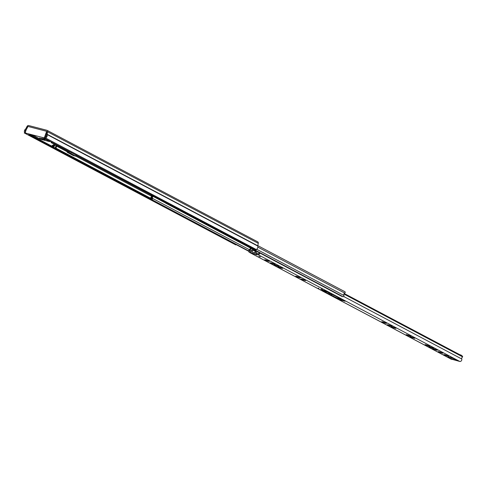 <?xml version="1.0" encoding="UTF-8"?>
<svg xmlns="http://www.w3.org/2000/svg" width="487" height="487" viewBox="0 0 487 487"><rect width="100%" height="100%" fill="white"/><g stroke="black" fill="none" stroke-linecap="round" stroke-linejoin="round"><path stroke-width="0.73" d="M44.621 138.466L256.065 250.184L44.621 138.466L44.847 137.839A1.059 0.822 117.9 0 1 45.407 137.157A1.589 1.23 -62.1 0 0 46.295 135.051A1.589 1.23 117.9 0 1 46.271 134.242L46.782 131.782A0.53 0.408 -62.1 0 0 46.533 131.271L28.307 126.535A0.53 0.408 -62.1 0 0 27.765 126.839L26.572 129.122A1.589 1.23 117.9 0 1 26.012 129.779A1.589 1.23 -62.1 0 0 25.367 131.947A1.059 0.822 117.9 0 1 25.379 132.781L25.154 133.408L235.793 244.912L25.154 133.408M45.425 138.679L45.65 138.046A2.648 2.051 -62.1 0 0 47.136 134.546A0.53 0.408 117.9 0 1 47.123 134.272L47.641 131.819A1.589 1.23 -62.1 0 0 47.099 130.358A1.589 1.23 -62.1 0 0 46.892 130.279L28.66 125.543A1.589 1.23 -62.1 0 0 27.035 126.462L25.841 128.738A0.53 0.408 117.9 0 1 25.653 128.964A2.648 2.051 -62.1 0 0 24.575 132.574L24.35 133.201M235.933 244.517L235.793 244.912M256.065 250.184L256.29 249.551A2.648 2.051 -62.1 0 0 257.769 246.051A0.53 0.408 117.9 0 1 257.763 245.777L258.274 243.317A1.589 1.23 -62.1 0 0 257.739 241.862A1.589 1.23 -62.1 0 0 257.532 241.783M45.65 138.046L256.29 249.551M39.605 137.961L43.227 139.495L39.605 137.961M45.047 139.763L41.669 138.332L45.047 139.763M32.422 135.063L33.305 135.538L33.098 136.117L31.247 135.636A2.971 2.301 117.9 0 1 30.784 135.276M55.311 147.878L50.587 146.38L55.932 148.206L55.311 147.878L56.431 144.773M55.932 148.206L57.052 145.108M45.693 136.451L45.997 136.616M33.098 136.117L29.841 134.394L32.775 135.155L40.476 139.233L49.723 141.638L42.826 137.766L44.694 138.253M62.665 148.024L56.565 144.791M46.667 131.307L27.455 126.31L25.062 132.951L44.274 137.943L46.667 131.307M44.725 138.18L44.274 137.943M28.514 134.686L31.247 135.636M50.587 146.38L50.849 145.65M45.449 137.127L46.259 134.887M52.456 146.861A2.971 2.301 117.9 0 1 51.659 146.015M52.712 146.636A2.971 2.301 -62.1 0 0 53.46 147.397M56.985 145.071A2.648 2.051 117.9 0 1 55.646 146.94M72.715 154.829L72.679 154.805A0.53 0.408 -62.1 0 0 73.062 154.817M72.052 154.763A0.797 0.615 -62.1 0 0 72.837 154.702M69.099 153.07A0.797 0.615 -62.1 0 0 69.921 153.283M52.712 142.752L54.538 143.969A2.459 1.905 117.9 0 1 53.747 145.254M54.538 143.969L51.251 142.715L51.786 142.265M51.604 142.77L52.633 143.397L54.246 143.817L52.608 143.032M52.529 142.654L52.346 143.16M73.08 155.426A1.059 0.822 -62.1 0 0 73.348 155.566L75.862 156.193L75.935 154.836M71.297 152.589A1.059 0.822 117.9 0 1 70.213 153.204L75.862 156.193L76.228 155.201M67.322 150.927A1.327 1.029 117.9 0 1 67.547 150.605M68.691 152.547L67.602 152.522A1.059 0.822 117.9 0 1 67.078 151.688M69.093 151.427L68.959 151.792M70.213 153.204L69.209 152.942L69.647 151.719M69.209 152.942L74.876 155.779L73.281 155.365M72.91 155.225L72.204 154.854M69.282 153.308L68.606 152.784M267.436 260.953L269.414 261.434L268.727 260.965L264.788 259.717L267.436 260.953M427.75 345.819L429.735 346.3L429.047 345.831L425.108 344.583L427.75 345.819M431.512 347.809L433.497 348.29L432.809 347.821L428.87 346.574L431.512 347.809M435.275 349.8L437.259 350.281L436.571 349.812L432.633 348.564L435.275 349.8M440.905 352.783L442.884 353.264L442.196 352.789L438.257 351.541L440.905 352.783M260.332 256.813L258.847 256.345L260.332 256.813M455.083 359.223A4.213 0.481 -160.2 0 0 450.725 357.488A4.213 0.481 -160.2 0 0 447.918 356.965A4.213 0.481 -160.2 0 0 448.691 357.561A4.213 0.481 -160.2 0 0 453.05 359.29A4.213 0.481 -160.2 0 0 455.85 359.82A4.213 0.481 -160.2 0 0 455.083 359.223M322.26 289.248L321.718 289.077L322.26 289.248M318.845 288.359L318.303 288.188L318.845 288.359M322.309 289.619L320.817 289.15L322.309 289.619M339.512 299.608L345.076 301.228L342.294 300.053L339.512 299.608M446.561 355.778L448.539 356.259L447.851 355.784L443.919 354.536L446.561 355.778M412.708 337.856L414.687 338.337L413.999 337.862L410.066 336.62L412.708 337.856M408.946 335.866L410.925 336.347L410.237 335.872L406.304 334.624L408.946 335.866M393.898 327.897L395.882 328.378L395.194 327.909L391.256 326.661L393.898 327.897M384.48 322.911L386.465 323.392L385.777 322.924L381.838 321.676L384.48 322.911M390.142 325.906L392.12 326.387L391.432 325.919L387.494 324.671L390.142 325.906M303.626 280.11L305.611 280.591L304.917 280.122L300.984 278.874L303.626 280.11M298.446 277.371L300.424 277.852L299.736 277.377L295.798 276.129L298.446 277.371M280.615 267.929L282.594 268.41L281.906 267.941L277.967 266.693L280.615 267.929M276.853 265.939L278.832 266.419L278.144 265.951L274.211 264.703L276.853 265.939M273.091 263.948L275.07 264.429L274.382 263.96L270.449 262.712L273.091 263.948M259.114 252.607A0.797 0.615 117.9 0 1 258.207 253.69L256.32 253.197L255.998 254.092L257.885 254.579L459.789 361.457L451.638 359.199A1.059 0.657 -75.4 0 1 451.577 359.163M257.233 254.798L255.998 254.092M251.091 248.358A2.545 1.972 -62.1 0 1 249.922 250.178A0.797 0.615 117.9 0 0 249.922 251.535L251.055 251.828L250.732 252.723L249.606 252.43A1.747 1.358 117.9 0 1 249.374 252.339A1.747 1.358 117.9 0 1 248.747 250.994A1.747 1.358 117.9 0 1 249.594 249.447A1.589 1.23 -62.1 0 0 250.373 247.98M451.766 359.211A1.059 0.657 -75.4 0 1 451.668 359.199A1.059 0.657 -75.4 0 1 451.638 359.193L451.504 359.309A1.747 1.358 117.9 0 1 451.279 359.217A1.747 1.358 117.9 0 1 451.072 359.077M337.996 298.537L341.314 299.45L334.35 295.414L324.525 290.648L321.919 289.868L326.107 292.133L324.945 291.95L337.996 298.537L338.258 297.813M259.881 253.015A1.747 1.358 117.9 0 1 257.885 254.579M344.23 293.515L462.431 356.088L462.65 356.892A1.589 1.23 -62.1 0 0 461.761 358.992A1.747 1.358 117.9 0 1 461.347 360.806A1.747 1.358 117.9 0 1 459.789 361.457M343.907 294.032L462.65 356.892M451.382 357.708A4.213 0.481 -160.2 0 0 452.715 358.188M326.205 292.212L326.412 291.646L334.472 295.609M460.879 355.017L461.299 355.242A0.45 0.347 117.9 0 1 461.524 355.607M460.988 355.327A0.45 0.347 -62.1 0 0 460.769 354.956L459.838 354.719M255.827 251.213L255.273 252.923L252.059 252.089L252.771 250.105L251.767 249.849L250.695 252.82L257.002 254.859L255.918 254.177L256.905 251.438M255.918 254.177L250.695 252.82M255.718 251.511L252.771 250.105M167.504 203.517A0.797 0.615 117.9 0 1 167.114 203.566L165.89 203.243A0.797 0.615 117.9 0 1 165.519 202.47M152.894 195.786A0.53 0.408 117.9 0 1 152.845 195.829A2.386 1.851 -62.1 0 0 151.883 198.793L150.66 198.471A2.386 1.851 -62.1 0 0 152.133 195.378M153.454 196.078A1.327 1.029 117.9 0 1 153.143 196.413A1.589 1.23 -62.1 0 0 152.504 198.392A0.797 0.615 117.9 0 1 151.615 199.536L150.392 199.22A0.797 0.615 117.9 0 1 150.513 197.783A1.589 1.23 -62.1 0 0 151.39 195.445A0.797 0.615 117.9 0 1 151.335 194.958M257.793 245.618L344.82 291.689A0.797 0.615 117.9 0 1 344.723 293.107A1.589 1.23 -62.1 0 0 343.913 295.463A0.797 0.615 117.9 0 1 343.073 296.705L341.85 296.388A0.797 0.615 117.9 0 1 341.655 296.285M257.763 245.777L47.123 134.272L46.271 134.242M258.274 243.317L47.641 131.819L46.782 131.782M27.035 126.462L27.765 126.839M25.841 128.738L26.572 129.122M55.956 148.139L150.215 198.032M30.322 135.398L50.666 146.161M53.156 147.482L150.008 198.751M76.24 155.207L75.893 156.175L151.53 196.224M57.003 145.229L67.431 150.751M76.179 155.377L151.317 195.153M47.136 134.546L257.769 246.051M52.072 146.063A2.459 1.905 -62.1 0 0 52.572 146.301A2.459 1.905 -62.1 0 0 55.36 144.158M55.646 144.304A2.648 2.051 117.9 0 1 52.651 146.557A2.648 2.051 117.9 0 1 52.304 146.423A2.648 2.051 117.9 0 1 51.835 146.051L53.655 147.141M54.581 143.982L51.616 146.009L51.251 145.863A2.648 2.051 -62.1 0 0 51.598 145.997A2.648 2.051 -62.1 0 0 54.526 143.969M73.488 155.31A0.609 0.469 -62.1 0 0 73.86 155.243M51.512 142.119L51.305 142.691M51.476 142.094L51.263 142.679M67.602 152.522L73.348 155.566M266.462 260.064L266.304 260.508M426.782 344.93L426.624 345.38M430.545 346.921L430.386 347.371M434.307 348.911L434.148 349.362M439.931 351.894L439.773 352.338M342.136 300.01L341.953 300.522M445.593 354.889L445.428 355.333M411.74 336.967L411.576 337.412M407.978 334.977L407.814 335.421M392.93 327.014L392.772 327.459M383.512 322.029L383.354 322.473M389.168 325.018L389.01 325.468M302.658 279.221L302.494 279.672M297.472 276.482L297.313 276.926M279.641 267.04L279.483 267.491M275.885 265.05L275.721 265.494M272.123 263.059L271.959 263.504M273.152 263.528L273.018 263.899M276.914 265.518L276.78 265.89M280.676 267.509L280.542 267.887M298.507 276.945L298.373 277.322M303.687 279.69L303.553 280.068M390.203 325.486L390.063 325.864M384.541 322.491L384.407 322.869M393.965 327.477L393.825 327.854M409.007 335.44L408.873 335.817M412.769 337.43L412.635 337.808M446.622 355.352L446.488 355.729M249.606 252.43L451.504 359.309M343.7 296.498L461.761 358.992M249.922 250.178L251.371 250.945M344.479 300.838L344.364 301.149M338.928 298.16L338.696 298.799M331.726 294.154L331.404 295.049M331.148 293.898L330.825 294.793M329.626 293.314L329.303 294.209M329.048 293.058L328.725 293.953M326.308 291.591L326.107 292.133M440.966 352.357L440.832 352.734M435.335 349.38L435.201 349.757M431.579 347.389L431.439 347.767M427.817 345.399L427.677 345.77M267.497 260.533L267.363 260.904M322.278 289.601L321.055 289.162M254.792 252.802L255.316 251.341M257.86 247.128L344.723 293.107M256.679 249.283L343.913 295.463M167.114 203.566L343.073 296.705M165.89 203.243L341.85 296.388M150.392 199.22L248.747 251.28L150.288 199.177M152.504 198.392L249.35 249.661M151.615 199.536L248.747 250.957M153.143 196.413L165.58 203M47.099 130.358L257.739 241.862M32.586 135.983L51.251 145.863M56.662 146.179L69.245 152.839M56.936 145.43L69.513 152.09M72.587 154.848L73.178 155.347L73.896 155.213M72.149 154.829L69.331 153.338M51.421 142.07L51.202 142.679M73.208 155.511L67.462 152.468M273.895 263.729L273.767 264.088M277.657 265.719L277.529 266.079M281.419 267.71L281.291 268.069M299.249 277.146L299.121 277.505M304.43 279.891L304.302 280.25M390.945 325.687L390.811 326.047M385.29 322.692L385.156 323.051M394.707 327.678L394.573 328.037M409.75 335.64L409.622 336M413.512 337.631L413.384 337.996M447.364 355.553L447.236 355.912M249.374 252.339L451.279 359.217M458.577 360.995L451.668 359.199M460.83 354.98L461.359 355.26M441.709 352.558L441.581 352.917M436.078 349.581L435.95 349.94M432.322 347.59L432.188 347.949M428.56 345.6L428.426 345.959M268.24 260.734L268.112 261.093M343.152 290.788L344.924 291.731M165.787 203.207L341.746 296.352"/></g></svg>
